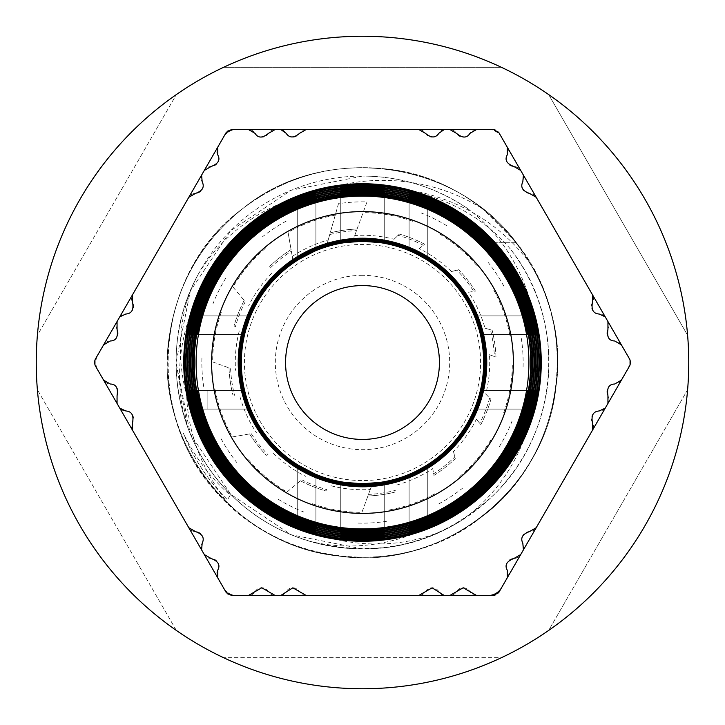 <?xml version="1.0" encoding="UTF-8"?>
<svg xmlns="http://www.w3.org/2000/svg" width="725" height="725" viewBox="0 0 725 725"><rect width="100%" height="100%" fill="white"/><g stroke="black" fill="none" stroke-linecap="round" stroke-linejoin="round"><path stroke-width="0.54" stroke-dasharray="3.62 2.72" d="M243.02 334.533L192.261 334.533M242.594 334.533L193.91 334.533M242.177 334.533L195.569 334.533M241.76 334.533L197.218 334.533M537.696 334.533L480.729 334.533M244.271 334.533L187.304 334.533M536.047 334.533L481.146 334.533M243.854 334.533L188.953 334.533M534.397 334.533L481.563 334.533M243.437 334.533L190.602 334.533M532.739 334.533L481.98 334.533M531.09 334.533L482.406 334.533M529.431 334.533L482.823 334.533M527.782 334.533L483.24 334.533M409.108 524.365L409.108 477.123M409.108 247.877L409.108 200.635M409.108 526.069L409.108 476.678M409.108 248.322L409.108 198.931M338.493 203.662L330.228 232.852A133.608 133.608 0 0 1 357.099 229L367.004 201.922A160.642 160.642 0 0 0 338.493 203.662L335.249 215.126A149.876 149.876 0 0 0 288.07 232.408L293.108 261.281A122.724 122.724 0 0 1 326.757 245.095L328.208 239.984A127.228 127.228 0 0 0 292.266 256.423L291.359 251.249A132.05 132.05 0 0 0 270.162 268.096L269.727 266.356A133.608 133.608 0 0 1 291.069 249.59L288.07 232.408M286.112 221.188A160.642 160.642 0 0 0 262.287 236.948M265.205 248.494A149.876 149.876 0 0 0 232.997 287.055L245.267 301.718A132.05 132.05 0 0 0 235.335 326.912L234.084 325.625A133.608 133.608 0 0 1 244.189 300.431L232.997 287.055M225.692 278.309A160.642 160.642 0 0 0 212.942 303.875M221.243 312.412A149.876 149.876 0 0 0 212.624 361.911L230.586 368.481A132.05 132.05 0 0 0 234.574 395.261L232.852 394.772A133.608 133.608 0 0 1 229 367.901L212.624 361.911M201.922 357.996A160.642 160.642 0 0 0 203.662 386.507M215.126 389.751A149.876 149.876 0 0 0 232.408 436.93L251.249 433.641A132.05 132.05 0 0 0 268.096 454.838L266.356 455.273A133.608 133.608 0 0 1 249.59 433.931L232.408 436.93M221.188 438.888A160.642 160.642 0 0 0 236.948 462.713M248.494 459.795A149.876 149.876 0 0 0 287.055 492.003L301.718 479.733A132.05 132.05 0 0 0 326.912 489.665L325.625 490.916A133.608 133.608 0 0 1 300.431 480.811L287.055 492.003M278.309 499.308A160.642 160.642 0 0 0 303.875 512.058M312.412 503.757A149.876 149.876 0 0 0 361.911 512.376L371.979 484.853A122.724 122.724 0 0 1 334.751 482.043M330.944 485.75A127.228 127.228 0 0 0 370.285 489.484L368.481 494.414A132.05 132.05 0 0 0 395.261 490.426L394.772 492.148A133.608 133.608 0 0 1 367.901 496L361.911 512.376M357.996 523.078A160.642 160.642 0 0 0 386.507 521.338M409.108 527.764L409.108 476.234M409.108 248.766L409.108 197.236M409.108 529.458L409.108 475.799M409.108 249.201L409.108 195.542M409.108 531.153L409.108 475.355M409.108 249.645L409.108 193.847M409.108 532.839L409.108 474.911M409.108 250.089L409.108 192.161M409.108 534.533L409.108 474.476M409.108 250.524L409.108 190.467M362.5 239.241A123.259 123.259 0 0 1 485.759 362.5A123.259 123.259 0 0 1 362.5 485.759A123.259 123.259 0 0 1 239.241 362.5A123.259 123.259 0 0 1 362.5 239.241M396.792 485.016A127.228 127.228 0 0 0 432.734 468.577L433.641 473.751A132.05 132.05 0 0 0 454.838 456.904L453.46 451.458A127.228 127.228 0 0 0 476.37 419.249L479.733 423.282A132.05 132.05 0 0 0 489.665 398.088L485.75 394.056A127.228 127.228 0 0 0 489.484 354.715L494.414 356.519A132.05 132.05 0 0 0 490.426 329.739L485.016 328.208A127.228 127.228 0 0 0 468.577 292.266L473.751 291.359A132.05 132.05 0 0 0 456.904 270.162L451.458 271.54A127.228 127.228 0 0 0 419.249 248.63L423.282 245.267A132.05 132.05 0 0 0 398.088 235.335L394.056 239.25A127.228 127.228 0 0 0 354.715 235.516L356.519 230.586A132.05 132.05 0 0 0 329.739 234.574L328.208 239.984M536.201 197.282L592.434 294.685A7.767 7.767 0 0 1 592.434 302.407A7.767 7.767 0 0 0 599.213 314.034A7.767 7.767 0 0 1 605.23 316.852L607.94 321.547A7.767 7.767 0 0 1 607.94 329.313A7.767 7.767 0 0 0 614.673 340.968A7.767 7.767 0 0 1 621.397 344.846L629.789 359.392A6.217 6.217 0 0 1 629.789 365.608L621.397 380.154A7.767 7.767 0 0 1 614.673 384.032A7.767 7.767 0 0 0 607.94 395.687A7.767 7.767 0 0 1 607.94 403.453L605.23 408.148A7.767 7.767 0 0 1 599.213 410.966L599.176 410.966A7.767 7.767 0 0 0 592.434 422.593A7.767 7.767 0 0 1 592.425 430.333L536.201 527.718M362.5 531.842C452.935 534.207 534.207 452.935 531.842 362.5C534.207 272.065 452.935 190.793 362.5 193.158C452.935 190.793 534.207 272.065 531.842 362.5C534.207 452.935 452.935 534.207 362.5 531.842A169.342 169.342 0 0 0 482.243 242.757C448.866 210.44 408.954 193.901 362.5 193.158C452.935 190.793 534.207 272.065 531.842 362.5C534.207 452.935 452.935 534.207 362.5 531.842C452.935 534.207 534.207 452.935 531.842 362.5C534.207 272.065 452.935 190.793 362.5 193.158C452.935 190.793 534.207 272.065 531.842 362.5C534.207 452.935 452.935 534.207 362.5 531.842C272.065 534.207 190.793 452.935 193.158 362.5C194.88 304.183 219.004 257.91 265.54 223.672A169.342 169.342 0 0 0 362.5 531.842C272.065 534.207 190.793 452.935 193.158 362.5C190.793 272.065 272.065 190.793 362.5 193.158C272.065 190.793 190.793 272.065 193.158 362.5C190.793 452.935 272.065 534.207 362.5 531.842C272.065 534.207 190.793 452.935 193.158 362.5C190.793 272.065 272.065 190.793 362.5 193.158C272.065 190.793 190.793 272.065 193.158 362.5C190.793 452.935 272.065 534.207 362.5 531.842M306.285 595.533L306.267 595.533A7.767 7.767 0 0 1 299.579 591.682A7.767 7.767 0 0 0 286.121 591.736A7.767 7.767 0 0 1 280.666 595.533L275.246 595.533A7.767 7.767 0 0 1 268.522 591.654A7.767 7.767 0 0 0 255.064 591.654A7.767 7.767 0 0 1 248.34 595.533L231.547 595.533A6.217 6.217 0 0 1 226.164 592.425L217.763 577.888A7.767 7.767 0 0 1 217.763 570.122A7.767 7.767 0 0 0 211.038 558.467A7.767 7.767 0 0 1 204.314 554.58L201.604 549.885A7.767 7.767 0 0 1 202.166 543.261A7.767 7.767 0 0 0 195.487 531.588A7.767 7.767 0 0 1 188.79 527.7L132.575 430.333L188.799 527.718M592.425 430.333L536.21 527.7A7.767 7.767 0 0 1 529.513 531.588A7.767 7.767 0 0 0 522.834 543.261A7.767 7.767 0 0 1 523.396 549.885L520.686 554.58A7.767 7.767 0 0 1 513.962 558.467A7.767 7.767 0 0 0 507.237 570.122A7.767 7.767 0 0 1 507.237 577.888L498.836 592.425A6.217 6.217 0 0 1 493.453 595.533L476.66 595.533A7.767 7.767 0 0 1 469.936 591.654A7.767 7.767 0 0 0 456.478 591.654A7.767 7.767 0 0 1 449.754 595.533L444.334 595.533A7.767 7.767 0 0 1 438.879 591.736A7.767 7.767 0 0 0 425.421 591.682A7.767 7.767 0 0 1 418.715 595.533L418.715 595.533M132.575 430.333A7.767 7.767 0 0 1 132.566 422.593A7.767 7.767 0 0 0 125.824 410.966L125.788 410.966A7.767 7.767 0 0 1 119.77 408.148L117.06 403.453A7.767 7.767 0 0 1 117.06 395.687A7.767 7.767 0 0 0 110.327 384.032A7.767 7.767 0 0 1 103.602 380.154L95.211 365.608A6.217 6.217 0 0 1 95.211 359.392L103.602 344.846A7.767 7.767 0 0 1 110.327 340.968A7.767 7.767 0 0 0 117.06 329.313A7.767 7.767 0 0 1 117.06 321.547L119.77 316.852A7.767 7.767 0 0 1 125.788 314.034A7.767 7.767 0 0 0 132.566 302.407A7.767 7.767 0 0 1 132.575 294.667L188.799 197.282M394.056 239.25L399.375 234.084A133.608 133.608 0 0 1 424.569 244.189L419.249 248.63M367.004 201.922L353.021 240.147A122.724 122.724 0 0 1 390.249 242.957M362.5 275.319A87.181 87.181 0 0 0 275.319 362.5A87.181 87.181 0 0 0 362.5 449.681A87.181 87.181 0 0 0 449.681 362.5A87.181 87.181 0 0 0 362.5 275.319M483.675 362.5A121.175 121.175 0 0 0 362.5 241.325A121.175 121.175 0 0 0 241.325 362.5A121.175 121.175 0 0 0 362.5 483.675A121.175 121.175 0 0 0 483.675 362.5M480.575 362.5A118.075 118.075 0 0 0 362.5 244.425A118.075 118.075 0 0 0 244.425 362.5A118.075 118.075 0 0 0 362.5 480.575A118.075 118.075 0 0 0 480.575 362.5M362.5 548.925A186.425 186.425 0 0 0 458.898 522.072C428.665 539.935 396.539 548.888 362.5 548.925L291.16 534.742L230.677 494.323L190.258 433.84L176.075 362.5L190.322 291.006A186.425 186.425 0 0 1 362.5 176.075L291.16 190.258L230.677 230.677L190.258 291.16L176.075 362.5L187.032 425.475A186.425 186.425 0 0 0 362.5 548.925M501.455 67.325A326.25 326.25 0 0 0 223.545 67.325L501.455 67.325A326.25 326.25 0 0 1 548.653 94.567L687.608 335.249A326.25 326.25 0 0 1 687.608 389.751L548.653 630.433A326.25 326.25 0 0 1 501.455 657.675L223.545 657.675L501.455 657.675A326.25 326.25 0 0 1 176.347 630.433L37.392 389.751L176.347 630.433A326.25 326.25 0 0 1 37.392 335.249L176.347 94.567A326.25 326.25 0 0 0 37.392 335.249L176.347 94.567A326.25 326.25 0 0 1 223.545 67.325L501.455 67.325M548.653 630.433A326.25 326.25 0 0 0 687.608 389.751L548.653 630.433M687.608 335.249A326.25 326.25 0 0 0 548.653 94.567L687.608 335.249M198.188 274.431A186.425 186.425 0 0 0 308.587 540.959C378.849 559.537 440.764 543.995 494.323 494.323C559.265 431.511 567.603 321.383 510.935 249.708C455.907 183.425 350.411 166.233 278.971 216.422C344.719 177.371 433.704 191.482 484.889 247.017C530.872 294.885 544.294 370.973 516.028 431.375C554.87 349.767 514.469 243.972 431.375 208.972C352.142 164.484 243.981 196.529 198.188 274.431C158.847 345.091 173.538 438.335 230.677 494.323C284.735 549.414 373.774 565.355 443.374 530.473C360.388 566.288 254.403 528.616 216.422 446.029C177.371 380.281 191.482 291.296 247.017 240.111C294.885 194.128 370.973 180.706 431.375 208.972M308.587 540.959C392.27 562.31 487.744 514.016 516.028 431.375M278.971 216.422C199.665 258.97 169.904 369.197 216.422 446.029M592.416 294.649L536.21 197.3A7.767 7.767 0 0 0 529.513 193.412A7.767 7.767 0 0 1 522.834 181.739A7.767 7.767 0 0 0 523.396 175.115L520.686 170.42A7.767 7.767 0 0 0 513.962 166.532A7.767 7.767 0 0 1 507.237 154.878A7.767 7.767 0 0 0 507.237 147.112L498.836 132.575A6.217 6.217 0 0 0 493.453 129.467L476.66 129.467A7.767 7.767 0 0 0 469.936 133.346A7.767 7.767 0 0 1 456.478 133.346A7.767 7.767 0 0 0 449.754 129.467L444.334 129.467A7.767 7.767 0 0 0 438.879 133.264A7.767 7.767 0 0 1 425.421 133.318A7.767 7.767 0 0 0 418.715 129.467L306.285 129.467L418.715 129.467M306.285 129.467L306.285 129.467A7.767 7.767 0 0 0 299.579 133.318A7.767 7.767 0 0 1 286.121 133.264A7.767 7.767 0 0 0 280.666 129.467L275.246 129.467A7.767 7.767 0 0 0 268.522 133.346A7.767 7.767 0 0 1 255.064 133.346A7.767 7.767 0 0 0 248.34 129.467L231.547 129.467A6.217 6.217 0 0 0 226.164 132.575L217.763 147.112A7.767 7.767 0 0 0 217.763 154.878A7.767 7.767 0 0 1 211.038 166.532A7.767 7.767 0 0 0 204.314 170.42L201.604 175.115A7.767 7.767 0 0 0 202.166 181.739A7.767 7.767 0 0 1 195.487 193.412A7.767 7.767 0 0 0 188.79 197.3L132.584 294.649M510.935 249.708A186.425 186.425 0 0 1 443.374 530.473M466.71 207.921A186.425 186.425 0 0 0 362.5 176.075C399.892 176.184 434.628 186.805 466.71 207.921C539.21 261.009 560.824 371.789 508.37 446.382C465.459 525.58 355.486 555.142 278.618 508.37C199.438 471.875 160.723 372.568 190.322 291.006M458.898 522.072C530.782 474.295 558.93 371.028 516.508 294.703C545.698 358.268 528.878 437.755 477.983 484.889C425.928 535.005 341.348 545.789 278.618 508.37M516.508 294.703C481.953 211.183 376.357 170.275 294.703 208.492C358.268 179.302 437.755 196.122 484.889 247.017C535.005 299.072 545.789 383.652 508.37 446.382M294.703 208.492C208.601 237.537 159.908 339.246 187.032 425.475M223.472 587.767L97.902 370.267A15.533 15.533 0 0 1 97.902 354.733L223.472 137.233A15.533 15.533 0 0 1 236.93 129.467L488.07 129.467A15.533 15.533 0 0 1 501.528 137.233L627.098 354.733A15.533 15.533 0 0 1 627.098 370.267L501.528 587.767A15.533 15.533 0 0 1 488.07 595.533L236.93 595.533A15.533 15.533 0 0 1 223.472 587.767A15.533 15.533 0 0 0 236.93 595.533M97.902 370.267A15.533 15.533 0 0 1 97.902 354.733M223.472 137.233A15.533 15.533 0 0 1 236.93 129.467M488.07 129.467A15.533 15.533 0 0 1 501.528 137.233M627.098 354.733A15.533 15.533 0 0 1 627.098 370.267M395.261 490.426L394.772 492.148A133.608 133.608 0 0 1 367.901 496L368.481 494.414M453.46 451.458L455.273 458.644A133.608 133.608 0 0 1 433.931 475.41L432.734 468.577M431.892 463.719A122.724 122.724 0 0 1 398.243 479.905M454.838 456.904L455.273 458.644A133.608 133.608 0 0 1 433.931 475.41L433.641 473.751M485.75 394.056L490.916 399.375A133.608 133.608 0 0 1 480.811 424.569L476.37 419.249M473.198 415.461A122.724 122.724 0 0 1 452.155 446.301M489.665 398.088L490.916 399.375A133.608 133.608 0 0 1 480.811 424.569L479.733 423.282M485.016 328.208L492.148 330.228A133.608 133.608 0 0 1 496 357.099L489.484 354.715M484.853 353.021A122.724 122.724 0 0 1 482.043 390.249M490.426 329.739L492.148 330.228A133.608 133.608 0 0 1 496 357.099L494.414 356.519M451.458 271.54L458.644 269.727A133.608 133.608 0 0 1 475.41 291.069L468.577 292.266M463.719 293.108A122.724 122.724 0 0 1 479.905 326.757M456.904 270.162L458.644 269.727A133.608 133.608 0 0 1 475.41 291.069L473.751 291.359M415.461 251.802A122.724 122.724 0 0 1 446.301 272.845M398.088 235.335L399.375 234.084A133.608 133.608 0 0 1 424.569 244.189L423.282 245.267M370.285 489.484L371.979 484.853M353.021 240.147L354.715 235.516M271.54 273.542A127.228 127.228 0 0 0 248.63 305.751M251.802 309.539A122.724 122.724 0 0 1 272.845 278.699M235.335 326.912L234.084 325.625A133.608 133.608 0 0 1 244.189 300.431L245.267 301.718M239.25 330.944A127.228 127.228 0 0 0 235.516 370.285M240.147 371.979A122.724 122.724 0 0 1 242.957 334.751M234.574 395.261L232.852 394.772A133.608 133.608 0 0 1 229 367.901L230.586 368.481M239.984 396.792A127.228 127.228 0 0 0 256.423 432.734M261.281 431.892A122.724 122.724 0 0 1 245.095 398.243M268.096 454.838L266.356 455.273A133.608 133.608 0 0 1 249.59 433.931L251.249 433.641M273.542 453.46A127.228 127.228 0 0 0 305.751 476.37M309.539 473.198A122.724 122.724 0 0 1 278.699 452.155M326.912 489.665L325.625 490.916A133.608 133.608 0 0 1 300.431 480.811L301.718 479.733M270.162 268.096L269.727 266.356A133.608 133.608 0 0 1 291.069 249.59L291.359 251.249M516.418 242.757L482.243 242.757L516.418 242.757L482.805 209.017C414.401 153.555 310.798 154.38 242.757 208.583C201.061 242.105 176.474 285.351 168.988 338.33C163.216 391.518 176.411 439.495 208.583 482.243C270.371 566.116 401.722 582.519 482.243 516.418C523.939 482.895 548.526 439.649 556.012 386.67C571.617 283.665 490.345 179.193 386.67 168.988C333.482 163.216 285.505 176.411 242.757 208.583C158.884 270.371 142.481 401.722 208.583 482.243C242.105 523.939 285.351 548.526 338.33 556.012C441.335 571.617 545.807 490.345 556.012 386.67C561.784 333.482 548.589 285.505 516.418 242.757C454.629 158.884 323.278 142.481 242.757 208.583C201.061 242.105 176.474 285.351 168.988 338.33C153.383 441.335 234.655 545.807 338.33 556.012C391.518 561.784 439.495 548.589 482.243 516.418C556.646 460.366 580.281 349.568 533.065 267.969C580.027 349.069 556.909 460.547 482.243 516.418C409.716 575.061 295.981 570.031 228.928 504.582C142.707 429.001 149.051 276.37 242.757 208.583C285.505 176.411 333.482 163.216 386.67 168.988C490.345 179.193 571.617 283.665 556.012 386.67C545.807 490.345 441.335 571.617 338.33 556.012C234.655 545.807 153.383 441.335 168.988 338.33C176.474 285.351 201.061 242.105 242.757 208.583C323.278 142.481 454.629 158.884 516.418 242.757C582.519 323.278 566.116 454.629 482.243 516.418C439.495 548.589 391.518 561.784 338.33 556.012C234.655 545.807 153.383 441.335 168.988 338.33C176.474 285.351 201.061 242.105 242.757 208.583C323.278 142.481 454.629 158.884 516.418 242.757M265.54 223.672C324.084 170.747 416.975 166.904 482.805 209.017M329.739 234.574L330.228 232.852A133.608 133.608 0 0 1 357.099 229L356.519 230.586M292.266 256.423L293.108 261.281M362.5 193.158C285.759 192.216 213.431 248.757 197.408 324.809A169.342 169.342 0 0 1 324.809 197.408L362.5 193.158M228.928 504.582C186.343 450.279 175.84 390.358 197.408 324.809M324.809 197.408C399.892 170.62 488.895 202.366 533.065 267.969M335.249 215.126L326.757 245.095M389.751 509.874A149.876 149.876 0 0 0 436.93 492.592M438.888 503.812A160.642 160.642 0 0 0 462.713 488.052M459.795 476.506A149.876 149.876 0 0 0 492.003 437.945M499.308 446.691A160.642 160.642 0 0 0 512.058 421.125M503.757 412.588A149.876 149.876 0 0 0 512.376 363.089M523.078 367.004A160.642 160.642 0 0 0 521.338 338.493M509.874 335.249A149.876 149.876 0 0 0 492.592 288.07M503.812 286.112A160.642 160.642 0 0 0 488.052 262.287M476.506 265.205A149.876 149.876 0 0 0 437.945 232.997M446.691 225.692A160.642 160.642 0 0 0 421.125 212.942M412.588 221.243A149.876 149.876 0 0 0 363.089 212.624M187.304 390.467L207.142 390.467L207.142 409.108L207.142 390.467L243.491 390.467M481.563 390.467L534.397 390.467L481.563 390.467M243.437 390.467L207.142 390.467L207.142 409.108L207.142 390.467L243.074 390.467M481.98 390.467L532.739 390.467L481.98 390.467M243.02 390.467L207.142 390.467L207.142 409.108L207.142 390.467L187.539 390.467M230.188 495.166L227.496 499.824C208.419 481.119 193.702 458.898 183.362 433.16C194.681 456.94 210.286 477.612 230.188 495.166L227.496 499.824C208.184 480.793 193.466 458.572 183.362 433.16M248.92 315.892L196.629 315.892L248.92 315.892M248.476 315.892L198.324 315.892L248.476 315.892M248.041 315.892L200.028 315.892L248.041 315.892M247.597 315.892L201.722 315.892L247.597 315.892M191.554 315.892L250.243 315.892L191.554 315.892M193.249 315.892L192.759 315.892M475.636 315.892L530.066 315.892L475.636 315.892M194.934 315.892L249.364 315.892L194.934 315.892M476.524 315.892L526.676 315.892L476.524 315.892M476.959 315.892L524.972 315.892L476.959 315.892M477.403 315.892L523.278 315.892L477.403 315.892M427.75 467.698L427.75 517.541L427.75 467.698M427.75 207.459L427.75 257.303L427.75 207.459M427.75 467.217L427.75 519.308L427.75 467.217M427.75 205.692L427.75 205.184M427.75 466.737L427.75 521.076L427.75 466.737M427.75 203.924L427.75 258.263L427.75 203.924M427.75 466.257L427.75 522.843L427.75 466.257M427.75 202.157L427.75 258.743L427.75 202.157M427.75 465.776L427.75 524.601L427.75 465.776M427.75 200.399L427.75 199.901M427.75 198.641L427.75 198.142M427.75 196.892L427.75 260.193L427.75 196.892M477.403 409.108L523.278 409.108L477.403 409.108M476.959 409.108L524.972 409.108L476.959 409.108M526.676 409.108L476.524 409.108L526.676 409.108M249.364 409.108L191.554 409.108M474.757 409.108L533.446 409.108L474.757 409.108M475.201 409.108L531.751 409.108L475.201 409.108M530.066 409.108L475.636 409.108M528.371 409.108L476.08 409.108M249.799 409.108L193.249 409.108L249.799 409.108M207.142 409.108L248.92 409.108M248.476 409.108L198.324 409.108L248.476 409.108M248.041 409.108L200.028 409.108L248.041 409.108M247.597 409.108L201.722 409.108L247.597 409.108M297.25 467.698L297.25 517.541L297.25 467.698M297.25 257.303L297.25 207.459L297.25 257.303M297.25 205.184L297.25 257.919M297.25 257.783L297.25 205.692M297.25 467.217L297.25 519.308L297.25 467.217M297.25 203.924L297.25 258.263L297.25 203.924M297.25 466.737L297.25 521.076L297.25 466.737M297.25 202.157L297.25 258.743L297.25 202.157M297.25 199.901L297.25 259.369M297.25 259.224L297.25 200.399M297.25 465.776L297.25 524.601L297.25 465.776M297.25 198.142L297.25 259.849M297.25 259.713L297.25 198.641M297.25 465.287L297.25 526.359M297.25 465.151L297.25 526.857M297.25 260.193L297.25 196.892L297.25 260.193M297.25 464.807L297.25 528.108L297.25 464.807M340.75 484.3L340.75 529.531M340.75 483.892L340.75 531.18M340.75 483.475L340.75 532.821M340.75 483.058L340.75 534.47M340.75 482.651L340.75 536.11M340.75 482.234L340.75 537.76M340.75 481.817L340.75 539.4M340.75 185.546L340.75 243.192M340.75 187.186L340.75 242.775M340.75 188.835L340.75 242.358M340.75 190.476L340.75 241.951M340.75 192.125L340.75 241.534M340.75 193.765L340.75 241.117M340.75 195.415L340.75 240.709M527.782 390.467L483.24 390.467M529.431 390.467L482.823 390.467M531.09 390.467L482.406 390.467M244.271 390.467L190.602 390.467M537.696 390.467L480.729 390.467M536.047 390.467L481.146 390.467M384.25 195.415L384.25 240.709M384.25 193.765L384.25 241.117M384.25 192.125L384.25 241.534M384.25 190.476L384.25 241.951M384.25 188.835L384.25 242.358M384.25 187.186L384.25 242.775M384.25 185.546L384.25 243.192M384.25 481.817L384.25 539.4M384.25 482.234L384.25 537.76M243.854 390.467L188.953 390.467M384.25 482.651L384.25 536.11M384.25 483.058L384.25 534.47M207.142 390.467L192.261 390.467M384.25 483.475L384.25 532.821M242.594 390.467L193.91 390.467M384.25 483.892L384.25 531.18M242.177 390.467L195.569 390.467M384.25 484.3L384.25 529.531M241.76 390.467L197.218 390.467M315.892 524.365L315.892 477.123M315.892 247.877L315.892 200.635M315.892 248.322L315.892 198.931M315.892 526.069L315.892 476.678M315.892 248.766L315.892 197.236M315.892 527.764L315.892 476.234M315.892 249.201L315.892 195.542M315.892 529.458L315.892 475.799M315.892 249.645L315.892 193.847M315.892 531.153L315.892 475.355M315.892 250.089L315.892 192.161M315.892 532.839L315.892 474.911M315.892 250.524L315.892 190.467M315.892 534.533L315.892 474.476"/><path stroke-width="1.09" d="M427.75 528.607L409.108 534.533L427.75 528.108A177.997 177.997 0 0 0 427.75 196.892L409.108 190.467L427.75 196.393A178.468 178.468 0 0 1 427.75 528.607L427.75 528.108M427.75 526.857L409.108 532.839L427.75 526.359A176.365 176.365 0 0 0 427.75 198.641L409.108 192.161L427.75 198.142A176.837 176.837 0 0 1 427.75 526.857L427.75 526.359M427.75 525.099L409.108 531.153L427.75 524.601A174.734 174.734 0 0 0 427.75 200.399L409.108 193.847L427.75 199.901A175.205 175.205 0 0 1 427.75 525.099L427.75 524.601M427.75 523.341L409.108 529.458L427.75 522.843A173.103 173.103 0 0 0 427.75 202.157L409.108 195.542L427.75 201.659A173.574 173.574 0 0 1 427.75 523.341L427.75 522.843M427.75 521.583L409.108 527.764L427.75 521.076A171.472 171.472 0 0 0 427.75 203.924L409.108 197.236L427.75 203.417A171.943 171.943 0 0 1 427.75 521.583L427.75 521.076M427.75 519.816L409.108 526.069L427.75 519.308A169.84 169.84 0 0 0 427.75 205.692L409.108 198.931L427.75 205.184A170.312 170.312 0 0 1 427.75 519.816L427.75 519.308M427.75 518.049L409.108 524.365L427.75 517.541A168.209 168.209 0 0 0 427.75 207.459L409.108 200.635L427.75 206.951A168.68 168.68 0 0 1 427.75 518.049L427.75 517.541M362.5 529.893A167.393 167.393 0 0 0 523.278 409.108C529.141 385.165 529.304 385.165 523.767 409.108A167.865 167.865 0 0 1 201.233 409.108C195.696 385.174 195.859 385.174 201.722 409.108A167.393 167.393 0 0 0 362.5 529.893M523.278 409.108C529.141 385.165 529.304 385.165 523.767 409.108L523.278 409.108M362.5 530.673C390.558 529.322 390.558 529.504 362.5 531.217C334.442 529.504 334.442 529.322 362.5 530.673C390.558 529.322 390.558 529.504 362.5 531.217C334.442 529.504 334.442 529.322 362.5 530.673M362.5 531.525A169.025 169.025 0 0 0 524.972 409.108C530.782 385.165 530.945 385.165 525.462 409.108A169.496 169.496 0 0 1 199.538 409.108C194.055 385.165 194.218 385.165 200.028 409.108A169.025 169.025 0 0 0 362.5 531.525M524.972 409.108C530.782 385.165 530.945 385.165 525.462 409.108L524.972 409.108M362.5 532.304C390.558 530.972 390.558 531.153 362.5 532.848C334.442 531.153 334.442 530.972 362.5 532.304C390.558 530.972 390.558 531.153 362.5 532.848C334.442 531.153 334.442 530.972 362.5 532.304M362.5 533.156A170.656 170.656 0 0 0 526.676 409.108C532.422 385.165 532.585 385.165 527.157 409.108A171.127 171.127 0 0 1 197.843 409.108C192.415 385.165 192.578 385.165 198.324 409.108A170.656 170.656 0 0 0 362.5 533.156M526.676 409.108C532.422 385.165 532.585 385.165 527.157 409.108L526.676 409.108M362.5 533.935C390.558 532.612 390.558 532.793 362.5 534.479C334.442 532.793 334.442 532.612 362.5 533.935C390.558 532.612 390.558 532.793 362.5 534.479C334.442 532.793 334.442 532.612 362.5 533.935M362.5 534.787A172.287 172.287 0 0 0 528.371 409.108L532.975 390.467A172.758 172.758 0 0 1 196.149 409.108C190.775 385.165 190.938 385.165 196.629 409.108A172.287 172.287 0 0 0 362.5 534.787M362.5 535.567C390.558 534.262 390.558 534.443 362.5 536.11C334.442 534.443 334.442 534.262 362.5 535.567C390.558 534.262 390.558 534.443 362.5 536.11C334.442 534.443 334.442 534.262 362.5 535.567M362.5 536.418A173.918 173.918 0 0 0 530.066 409.108L534.633 390.467A174.39 174.39 0 0 1 194.454 409.108C189.134 385.165 189.297 385.165 194.934 409.108A173.918 173.918 0 0 0 362.5 536.418M362.5 537.198C390.558 535.902 390.558 536.083 362.5 537.742C334.442 536.083 334.442 535.902 362.5 537.198C390.558 535.902 390.558 536.083 362.5 537.742C334.442 536.083 334.442 535.902 362.5 537.198M362.5 538.05A175.55 175.55 0 0 0 531.751 409.108C537.334 385.156 537.497 385.156 532.241 409.108A176.021 176.021 0 0 1 192.759 409.108C187.503 385.156 187.657 385.156 193.249 409.108A175.55 175.55 0 0 0 362.5 538.05M531.751 409.108C537.334 385.156 537.497 385.156 532.241 409.108L531.751 409.108M362.5 538.829C390.558 537.551 390.558 537.732 362.5 539.373C334.442 537.732 334.442 537.551 362.5 538.829C390.558 537.551 390.558 537.732 362.5 539.373C334.442 537.732 334.442 537.551 362.5 538.829M362.5 539.681A177.181 177.181 0 0 0 533.446 409.108C538.974 385.156 539.137 385.156 533.926 409.108A177.652 177.652 0 0 1 191.074 409.108L187.539 390.467A177.181 177.181 0 0 0 362.5 539.681M533.446 409.108C538.974 385.156 539.137 385.156 533.926 409.108L533.446 409.108M362.5 540.46C390.558 539.192 390.558 539.373 362.5 541.004C334.442 539.373 334.442 539.192 362.5 540.46C390.558 539.192 390.558 539.373 362.5 541.004C334.442 539.373 334.442 539.192 362.5 540.46M362.5 541.158A178.658 178.658 0 0 0 541.158 362.5A178.658 178.658 0 0 0 362.5 183.842A178.658 178.658 0 0 0 183.842 362.5A178.658 178.658 0 0 0 362.5 541.158M362.5 183.942C390.558 185.564 390.558 185.745 362.5 184.485C334.442 185.745 334.442 185.564 362.5 183.942C390.558 185.564 390.558 185.745 362.5 184.485C334.442 185.745 334.442 185.564 362.5 183.942M362.5 184.848A177.652 177.652 0 0 1 533.926 315.892L537.696 334.533L533.446 315.892A177.181 177.181 0 0 0 191.554 315.892L187.304 334.533L191.074 315.892A177.652 177.652 0 0 1 362.5 184.848M362.5 185.573C390.558 187.213 390.558 187.394 362.5 186.117C334.442 187.394 334.442 187.213 362.5 185.573C390.558 187.213 390.558 187.394 362.5 186.117C334.442 187.394 334.442 187.213 362.5 185.573M362.5 186.479A176.021 176.021 0 0 1 532.241 315.892L536.047 334.533L531.751 315.892A175.55 175.55 0 0 0 193.249 315.892L188.953 334.533L192.759 315.892A176.021 176.021 0 0 1 362.5 186.479M362.5 187.204C390.558 188.863 390.558 189.044 362.5 187.748C334.442 189.044 334.442 188.863 362.5 187.204C390.558 188.863 390.558 189.044 362.5 187.748C334.442 189.044 334.442 188.863 362.5 187.204M362.5 188.11A174.39 174.39 0 0 1 530.546 315.892L534.397 334.533L530.066 315.892A173.918 173.918 0 0 0 194.934 315.892L190.602 334.533L194.454 315.892A174.39 174.39 0 0 1 362.5 188.11M362.5 188.835C390.558 190.503 390.558 190.684 362.5 189.379C334.442 190.684 334.442 190.503 362.5 188.835C390.558 190.503 390.558 190.684 362.5 189.379C334.442 190.684 334.442 190.503 362.5 188.835M362.5 189.742A172.758 172.758 0 0 1 528.851 315.892L532.739 334.533L528.371 315.892A172.287 172.287 0 0 0 196.629 315.892L192.261 334.533L196.149 315.892A172.758 172.758 0 0 1 362.5 189.742M362.5 190.467C390.558 192.152 390.558 192.333 362.5 191.01C334.442 192.333 334.442 192.152 362.5 190.467C390.558 192.152 390.558 192.333 362.5 191.01C334.442 192.333 334.442 192.152 362.5 190.467M362.5 191.373A171.127 171.127 0 0 1 527.157 315.892L531.09 334.533L526.676 315.892A170.656 170.656 0 0 0 198.324 315.892L193.91 334.533L197.843 315.892A171.127 171.127 0 0 1 362.5 191.373M362.5 192.098C390.558 193.792 390.558 193.974 362.5 192.642C334.442 193.974 334.442 193.792 362.5 192.098C390.558 193.792 390.558 193.974 362.5 192.642C334.442 193.974 334.442 193.792 362.5 192.098M362.5 193.004A169.496 169.496 0 0 1 525.462 315.892L529.431 334.533L524.972 315.892A169.025 169.025 0 0 0 200.028 315.892L195.569 334.533L199.538 315.892A169.496 169.496 0 0 1 362.5 193.004M362.5 193.729C390.558 195.442 390.558 195.623 362.5 194.273C334.442 195.623 334.442 195.442 362.5 193.729C390.558 195.442 390.558 195.623 362.5 194.273C334.442 195.623 334.442 195.442 362.5 193.729M362.5 194.635A167.865 167.865 0 0 1 523.767 315.892L527.782 334.533L523.278 315.892A167.393 167.393 0 0 0 201.722 315.892L197.218 334.533L201.233 315.892A167.865 167.865 0 0 1 362.5 194.635M362.5 486.303C334.442 484.164 334.442 484.119 362.5 486.167C390.558 484.119 390.558 484.164 362.5 486.303C334.442 484.164 334.442 484.119 362.5 486.167C390.558 484.119 390.558 484.164 362.5 486.303M362.5 485.895C334.442 483.747 334.442 483.702 362.5 485.759C390.558 483.702 390.558 483.747 362.5 485.895C334.442 483.747 334.442 483.702 362.5 485.759C390.558 483.702 390.558 483.747 362.5 485.895M362.5 485.487C334.442 483.339 334.442 483.294 362.5 485.351C390.558 483.294 390.558 483.339 362.5 485.487C334.442 483.339 334.442 483.294 362.5 485.351C390.558 483.294 390.558 483.339 362.5 485.487M362.5 485.079C334.442 482.923 334.442 482.877 362.5 484.943C390.558 482.877 390.558 482.923 362.5 485.079C334.442 482.923 334.442 482.877 362.5 484.943C390.558 482.877 390.558 482.923 362.5 485.079M362.5 484.672C334.442 482.506 334.442 482.46 362.5 484.536C390.558 482.46 390.558 482.506 362.5 484.672C334.442 482.506 334.442 482.46 362.5 484.536C390.558 482.46 390.558 482.506 362.5 484.672M362.5 484.264C334.442 482.089 334.442 482.043 362.5 484.128C390.558 482.043 390.558 482.089 362.5 484.264C334.442 482.089 334.442 482.043 362.5 484.128C390.558 482.043 390.558 482.089 362.5 484.264M362.5 483.856C334.442 481.672 334.442 481.627 362.5 483.72C390.558 481.627 390.558 481.672 362.5 483.856C334.442 481.672 334.442 481.627 362.5 483.72C390.558 481.627 390.558 481.672 362.5 483.856M362.5 241.289C334.442 243.382 334.442 243.337 362.5 241.153C390.558 243.337 390.558 243.382 362.5 241.289C334.442 243.382 334.442 243.337 362.5 241.153C390.558 243.337 390.558 243.382 362.5 241.289M362.5 240.881C334.442 242.966 334.442 242.92 362.5 240.745C390.558 242.92 390.558 242.966 362.5 240.881C334.442 242.966 334.442 242.92 362.5 240.745C390.558 242.92 390.558 242.966 362.5 240.881M362.5 240.473C334.442 242.549 334.442 242.503 362.5 240.337C390.558 242.503 390.558 242.549 362.5 240.473C334.442 242.549 334.442 242.503 362.5 240.337C390.558 242.503 390.558 242.549 362.5 240.473M362.5 240.066C334.442 242.132 334.442 242.087 362.5 239.93C390.558 242.087 390.558 242.132 362.5 240.066C334.442 242.132 334.442 242.087 362.5 239.93C390.558 242.087 390.558 242.132 362.5 240.066M243.02 334.533C242.966 333.165 244.941 326.948 248.92 315.892A122.77 122.77 0 0 1 476.08 315.892C480.059 326.948 482.034 333.165 481.98 334.533L475.953 315.892A122.652 122.652 0 0 0 249.047 315.892L243.02 334.533M362.5 239.658C334.442 241.724 334.442 241.679 362.5 239.522C390.558 241.67 390.558 241.715 362.5 239.658C334.442 241.724 334.442 241.679 362.5 239.522C390.558 241.67 390.558 241.715 362.5 239.658M476.397 315.892A123.06 123.06 0 0 0 248.602 315.892L242.594 334.533C242.549 333.165 244.515 326.948 248.476 315.892A123.177 123.177 0 0 1 476.524 315.892L482.406 334.533C482.451 333.165 480.485 326.948 476.524 315.892M362.5 239.25C334.442 241.307 334.442 241.262 362.5 239.114C390.558 241.262 390.558 241.307 362.5 239.25C334.442 241.307 334.442 241.262 362.5 239.114C390.558 241.262 390.558 241.307 362.5 239.25M476.832 315.892A123.468 123.468 0 0 0 248.167 315.892L242.177 334.533C242.132 333.165 244.089 326.948 248.041 315.892A123.585 123.585 0 0 1 476.959 315.892L482.823 334.533C482.868 333.165 480.911 326.948 476.959 315.892M362.5 238.842C334.442 240.89 334.442 240.845 362.5 238.706C390.558 240.845 390.558 240.89 362.5 238.842C334.442 240.89 334.442 240.845 362.5 238.706C390.558 240.845 390.558 240.89 362.5 238.842M477.277 315.892A123.875 123.875 0 0 0 247.723 315.892L241.76 334.533L247.597 315.892A123.993 123.993 0 0 1 477.403 315.892L483.24 334.533L477.403 315.892M297.25 260.329A121.229 121.229 0 0 0 297.25 464.671L315.892 474.476L297.25 464.807A121.347 121.347 0 0 1 297.25 260.193L315.892 250.524L297.25 260.193M297.25 259.849A121.637 121.637 0 0 0 297.25 465.151L315.892 474.911L297.25 465.287A121.755 121.755 0 0 1 297.25 259.713L315.892 250.089L297.25 259.849M297.25 259.369A122.045 122.045 0 0 0 297.25 465.631L315.892 475.355L297.25 465.776A122.163 122.163 0 0 1 297.25 259.224L315.892 249.645L297.25 259.369M297.25 258.879A122.453 122.453 0 0 0 297.25 466.121L315.892 475.799L297.25 466.257A122.57 122.57 0 0 1 297.25 258.743L315.892 249.201L297.25 258.743M297.25 258.399A122.86 122.86 0 0 0 297.25 466.601L315.892 476.234L297.25 466.737A122.978 122.978 0 0 1 297.25 258.263L315.892 248.766L297.25 258.263M297.25 257.919A123.268 123.268 0 0 0 297.25 467.081L315.892 476.678L297.25 467.217A123.386 123.386 0 0 1 297.25 257.783L315.892 248.322L297.25 257.919M297.25 257.438A123.676 123.676 0 0 0 297.25 467.562L315.892 477.123L297.25 467.698A123.794 123.794 0 0 1 297.25 257.303L315.892 247.877L297.25 257.303M250.37 409.108A121.428 121.428 0 0 0 474.63 409.108L474.757 409.108C482.768 385.274 482.732 385.274 474.63 409.108C482.732 385.274 482.768 385.274 474.757 409.108A121.546 121.546 0 0 1 250.243 409.108L250.37 409.108C242.268 385.274 242.232 385.274 250.243 409.108C242.232 385.274 242.268 385.274 250.37 409.108M249.926 409.108A121.836 121.836 0 0 0 475.074 409.108L475.201 409.108C483.185 385.274 483.14 385.274 475.074 409.108C483.14 385.274 483.185 385.274 475.201 409.108A121.954 121.954 0 0 1 249.799 409.108C241.815 385.274 241.86 385.274 249.926 409.108L249.799 409.108C241.815 385.274 241.86 385.274 249.926 409.108M481.563 390.467C481.608 391.872 479.633 398.088 475.636 409.108A122.362 122.362 0 0 1 249.364 409.108C245.367 398.088 243.392 391.872 243.437 390.467L243.491 390.467A122.244 122.244 0 0 0 481.509 390.467L481.509 390.467M481.98 390.467C482.025 391.872 480.059 398.088 476.08 409.108A122.77 122.77 0 0 1 248.92 409.108C244.941 398.088 242.975 391.872 243.02 390.467L243.074 390.467A122.652 122.652 0 0 0 481.926 390.467L481.926 390.467M248.602 409.108A123.06 123.06 0 0 0 476.397 409.108C484.373 385.265 484.418 385.265 476.524 409.108C484.418 385.265 484.373 385.265 476.397 409.108L476.524 409.108A123.177 123.177 0 0 1 248.476 409.108C240.582 385.265 240.627 385.265 248.602 409.108L248.476 409.108C240.582 385.265 240.627 385.265 248.602 409.108M248.167 409.108A123.468 123.468 0 0 0 476.832 409.108C484.789 385.265 484.826 385.265 476.959 409.108C484.826 385.265 484.789 385.265 476.832 409.108L476.959 409.108A123.585 123.585 0 0 1 248.041 409.108C240.174 385.265 240.211 385.265 248.167 409.108L248.041 409.108C240.174 385.265 240.211 385.265 248.167 409.108M247.723 409.108A123.875 123.875 0 0 0 477.277 409.108C485.197 385.265 485.243 385.265 477.403 409.108C485.243 385.265 485.197 385.265 477.277 409.108L477.403 409.108A123.993 123.993 0 0 1 247.597 409.108C239.757 385.265 239.803 385.265 247.723 409.108L247.597 409.108C239.757 385.265 239.803 385.265 247.723 409.108M362.5 486.783A124.283 124.283 0 0 1 238.217 362.5A124.283 124.283 0 0 1 362.5 238.217A124.283 124.283 0 0 1 486.783 362.5A124.283 124.283 0 0 1 362.5 486.783M249.364 315.892C245.367 326.912 243.392 333.128 243.437 334.533L249.364 315.892A122.362 122.362 0 0 1 475.636 315.892L481.563 334.533C481.608 333.156 479.633 326.948 475.636 315.892M475.509 315.892A122.244 122.244 0 0 0 249.491 315.892M249.799 315.892A121.954 121.954 0 0 1 475.201 315.892C479.207 326.948 481.192 333.156 481.146 334.533L475.074 315.892A121.836 121.836 0 0 0 249.926 315.892L249.799 315.892C245.793 326.912 243.808 333.128 243.854 334.533L249.926 315.892M250.243 315.892A121.546 121.546 0 0 1 474.757 315.892C478.781 326.939 480.775 333.156 480.729 334.533L474.63 315.892A121.428 121.428 0 0 0 250.37 315.892L250.243 315.892C246.219 326.912 244.234 333.119 244.271 334.533L250.37 315.892M362.5 241.325A121.175 121.175 0 0 0 241.325 362.5A121.175 121.175 0 0 0 362.5 483.675A121.175 121.175 0 0 0 483.675 362.5A121.175 121.175 0 0 0 362.5 241.325M541.267 362.5A178.767 178.767 0 0 1 362.5 541.267A178.767 178.767 0 0 1 183.733 362.5A178.767 178.767 0 0 1 362.5 183.733A178.767 178.767 0 0 1 541.267 362.5M627.098 354.733L592.434 294.685L592.434 302.407C591.102 309.792 593.367 313.671 599.231 314.034L605.23 316.852L607.94 321.547L607.94 329.313C606.698 336.98 608.937 340.868 614.673 340.968L621.397 344.846L629.789 359.392L630.623 362.5L629.789 365.608L621.397 380.154L614.673 384.032C608.918 384.15 606.68 388.038 607.94 395.687L607.94 403.453L605.23 408.148L599.176 410.966C593.322 411.392 591.074 415.262 592.434 422.593L592.416 430.351L536.219 527.691L529.513 531.588C522.453 534.117 520.224 538.004 522.834 543.261L523.396 549.885L520.686 554.58L513.962 558.467C506.693 561.222 504.455 565.101 507.237 570.122L507.237 577.888L498.836 592.425L493.453 595.533L476.66 595.533L463.212 587.767L449.754 595.533L444.334 595.533L432.136 587.821L418.697 595.533L306.303 595.533L292.864 587.821L280.666 595.533L275.246 595.533L261.788 587.767L248.34 595.533L231.547 595.533L226.164 592.425L217.763 577.888L217.763 570.122C220.536 565.074 218.297 561.195 211.038 558.467L204.314 554.58L201.604 549.885L202.166 543.261C204.758 537.977 202.538 534.08 195.487 531.588L188.781 527.691L132.584 430.351L132.566 422.593C133.907 415.244 131.66 411.365 125.824 410.966L119.77 408.148L117.06 403.453L117.06 395.687C118.302 388.02 116.063 384.132 110.327 384.032L103.602 380.154L95.211 365.608L94.377 362.5L95.211 359.392L103.602 344.846L110.327 340.968C116.082 340.85 118.32 336.962 117.06 329.313L117.06 321.547L119.77 316.852L125.788 314.034C131.66 313.635 133.926 309.756 132.566 302.407L132.584 294.649L97.902 354.733M409.108 477.123C410.839 476.832 417.056 473.697 427.75 467.698A123.794 123.794 0 0 0 427.75 257.303C417.056 251.312 410.848 248.177 409.108 247.877C410.839 248.249 417.056 251.43 427.75 257.438A123.676 123.676 0 0 1 427.75 467.562C417.056 473.561 410.848 476.742 409.108 477.123M409.108 476.678C410.848 476.388 417.056 473.235 427.75 467.217A123.386 123.386 0 0 0 427.75 257.783C417.065 251.774 410.848 248.621 409.108 248.322C410.848 248.693 417.056 251.892 427.75 257.919A123.268 123.268 0 0 1 427.75 467.081C417.065 473.099 410.848 476.298 409.108 476.678M427.75 466.737C417.065 472.772 410.858 475.935 409.108 476.234C410.848 475.872 417.065 472.655 427.75 466.601A122.86 122.86 0 0 0 427.75 258.399C417.065 252.354 410.858 249.137 409.108 248.766C410.848 249.056 417.065 252.218 427.75 258.263A122.978 122.978 0 0 1 427.75 466.737L427.75 466.601M427.75 466.257C417.074 472.31 410.858 475.491 409.108 475.799C410.858 475.428 417.074 472.202 427.75 466.121A122.453 122.453 0 0 0 427.75 258.879C417.074 252.807 410.858 249.581 409.108 249.201C410.858 249.5 417.074 252.681 427.75 258.743A122.57 122.57 0 0 1 427.75 466.257L427.75 466.121M427.75 465.776C417.083 471.857 410.867 475.047 409.108 475.355C410.858 474.984 417.074 471.739 427.75 465.631A122.045 122.045 0 0 0 427.75 259.369C417.083 253.27 410.867 250.025 409.108 249.645C410.848 249.935 417.065 253.134 427.75 259.224A122.163 122.163 0 0 1 427.75 465.776L427.75 465.631M427.75 465.287C417.083 471.395 410.867 474.603 409.108 474.911C410.867 474.531 417.083 471.277 427.75 465.151A121.637 121.637 0 0 0 427.75 259.849C417.083 253.732 410.867 250.469 409.108 250.089C410.848 250.379 417.065 253.587 427.75 259.713A121.755 121.755 0 0 1 427.75 465.287M427.75 464.807C417.093 470.942 410.876 474.159 409.108 474.476C410.876 474.087 417.083 470.824 427.75 464.671A121.229 121.229 0 0 0 427.75 260.329C417.093 254.185 410.876 250.922 409.108 250.524C410.858 250.823 417.074 254.049 427.75 260.193A121.347 121.347 0 0 1 427.75 464.807M362.5 439.423A76.922 76.922 0 0 1 285.577 362.5A76.922 76.922 0 0 1 362.5 285.577A76.922 76.922 0 0 1 439.423 362.5A76.922 76.922 0 0 1 362.5 439.423M362.5 688.75A326.25 326.25 0 0 0 688.75 362.5A326.25 326.25 0 0 0 362.5 36.25A326.25 326.25 0 0 0 36.25 362.5A326.25 326.25 0 0 0 362.5 688.75M132.584 294.649L188.781 197.309L195.487 193.412C202.547 190.883 204.776 186.996 202.166 181.739L201.604 175.115L204.314 170.42L211.038 166.532C218.307 163.778 220.545 159.899 217.763 154.878L217.763 147.112L226.164 132.575L231.547 129.467L248.34 129.467L255.064 133.346C258.046 138.267 262.532 138.267 268.522 133.346L275.246 129.467L280.666 129.467L286.121 133.264C289.402 138.158 293.888 138.176 299.579 133.318L306.294 129.467L418.706 129.467L425.421 133.318C431.148 138.167 435.625 138.149 438.879 133.264L444.334 129.467L449.754 129.467L456.478 133.346C462.496 138.257 466.982 138.257 469.936 133.346L476.66 129.467L493.453 129.467L498.836 132.575L507.237 147.112L507.237 154.878C504.464 159.926 506.702 163.805 513.962 166.532L520.686 170.42L523.396 175.115L522.834 181.739C520.242 187.023 522.462 190.92 529.513 193.412L536.219 197.309L592.416 294.649M536.201 527.718L501.528 587.767A15.533 15.533 0 0 1 488.07 595.533L418.733 595.533M223.472 587.767L188.799 527.718M132.566 430.315L97.902 370.267M188.799 197.282L223.472 137.233M236.93 129.467L306.267 129.467M418.733 129.467L488.07 129.467M501.528 137.233L536.201 197.282M627.098 370.267L592.434 430.315M306.267 595.533L236.93 595.533M192.759 409.108C187.503 385.156 187.657 385.156 193.249 409.108L192.759 409.108M194.454 409.108C189.134 385.165 189.297 385.165 194.934 409.108L194.454 409.108M196.149 409.108C190.775 385.165 190.938 385.165 196.629 409.108L196.149 409.108M197.843 409.108C192.415 385.165 192.578 385.165 198.324 409.108L197.843 409.108M199.538 409.108C194.055 385.165 194.218 385.165 200.028 409.108L199.538 409.108M201.233 409.108C195.696 385.174 195.859 385.174 201.722 409.108L201.233 409.108M297.25 517.541C321.075 526.368 321.075 526.531 297.25 518.049A168.68 168.68 0 0 1 297.25 206.951C321.075 198.469 321.075 198.632 297.25 207.459A168.209 168.209 0 0 0 297.25 517.541C321.075 526.368 321.075 526.531 297.25 518.049L297.25 517.541M297.25 206.951C321.075 198.469 321.075 198.632 297.25 207.459L297.25 206.951M297.25 205.184C321.075 196.792 321.075 196.955 297.25 205.692A169.84 169.84 0 0 0 297.25 519.308C321.084 528.036 321.084 528.208 297.25 519.816A170.312 170.312 0 0 1 297.25 205.184C321.075 196.792 321.075 196.955 297.25 205.692M297.25 519.308C321.084 528.036 321.084 528.208 297.25 519.816L297.25 519.308M297.25 203.417C321.084 195.116 321.084 195.288 297.25 203.924A171.472 171.472 0 0 0 297.25 521.076C321.084 529.712 321.084 529.884 297.25 521.583A171.943 171.943 0 0 1 297.25 203.417C321.084 195.116 321.084 195.288 297.25 203.924L297.25 203.417M297.25 521.076C321.084 529.712 321.084 529.884 297.25 521.583L297.25 521.076M297.25 201.659C321.084 193.439 321.084 193.611 297.25 202.157A173.103 173.103 0 0 0 297.25 522.843C321.093 531.389 321.093 531.552 297.25 523.341A173.574 173.574 0 0 1 297.25 201.659C321.084 193.439 321.084 193.611 297.25 202.157L297.25 201.659M297.25 522.843C321.093 531.389 321.093 531.552 297.25 523.341L297.25 522.843M297.25 199.901C321.093 191.772 321.093 191.935 297.25 200.399A174.734 174.734 0 0 0 297.25 524.601C321.093 533.065 321.093 533.228 297.25 525.099A175.205 175.205 0 0 1 297.25 199.901C321.093 191.772 321.093 191.935 297.25 200.399M297.25 524.601C321.093 533.065 321.093 533.228 297.25 525.099L297.25 524.601M297.25 198.142C321.093 190.095 321.093 190.267 297.25 198.641A176.365 176.365 0 0 0 297.25 526.359C321.103 534.733 321.103 534.905 297.25 526.857A176.837 176.837 0 0 1 297.25 198.142C321.093 190.095 321.093 190.267 297.25 198.641M297.25 526.359C321.103 534.733 321.103 534.905 297.25 526.857M297.25 196.393C321.093 188.427 321.093 188.591 297.25 196.892A177.997 177.997 0 0 0 297.25 528.108C321.103 536.409 321.103 536.572 297.25 528.607A178.468 178.468 0 0 1 297.25 196.393C321.093 188.427 321.093 188.591 297.25 196.892L297.25 196.393M297.25 528.108C321.103 536.409 321.103 536.572 297.25 528.607L297.25 528.108M362.5 196.076A166.424 166.424 0 0 1 528.924 362.5A166.424 166.424 0 0 1 362.5 528.924A166.424 166.424 0 0 1 196.076 362.5A166.424 166.424 0 0 1 362.5 196.076M362.5 211.609A150.891 150.891 0 0 1 513.391 362.5A150.891 150.891 0 0 1 362.5 513.391A150.891 150.891 0 0 1 211.609 362.5A150.891 150.891 0 0 1 362.5 211.609M427.75 196.892L427.75 196.393M427.75 202.157L427.75 201.659M427.75 203.924L427.75 203.417M427.75 207.459L427.75 206.951M523.767 315.892L523.278 315.892M525.462 315.892L524.972 315.892M527.157 315.892L526.676 315.892M528.851 315.892L528.371 315.892M194.934 315.892L194.454 315.892M530.546 315.892L530.066 315.892M532.241 315.892L531.751 315.892M191.554 315.892L191.074 315.892M533.926 315.892L533.446 315.892M191.074 409.108L191.554 409.108M201.722 315.892L201.233 315.892M200.028 315.892L199.538 315.892M198.324 315.892L197.843 315.892M196.629 315.892L196.149 315.892"/></g></svg>
